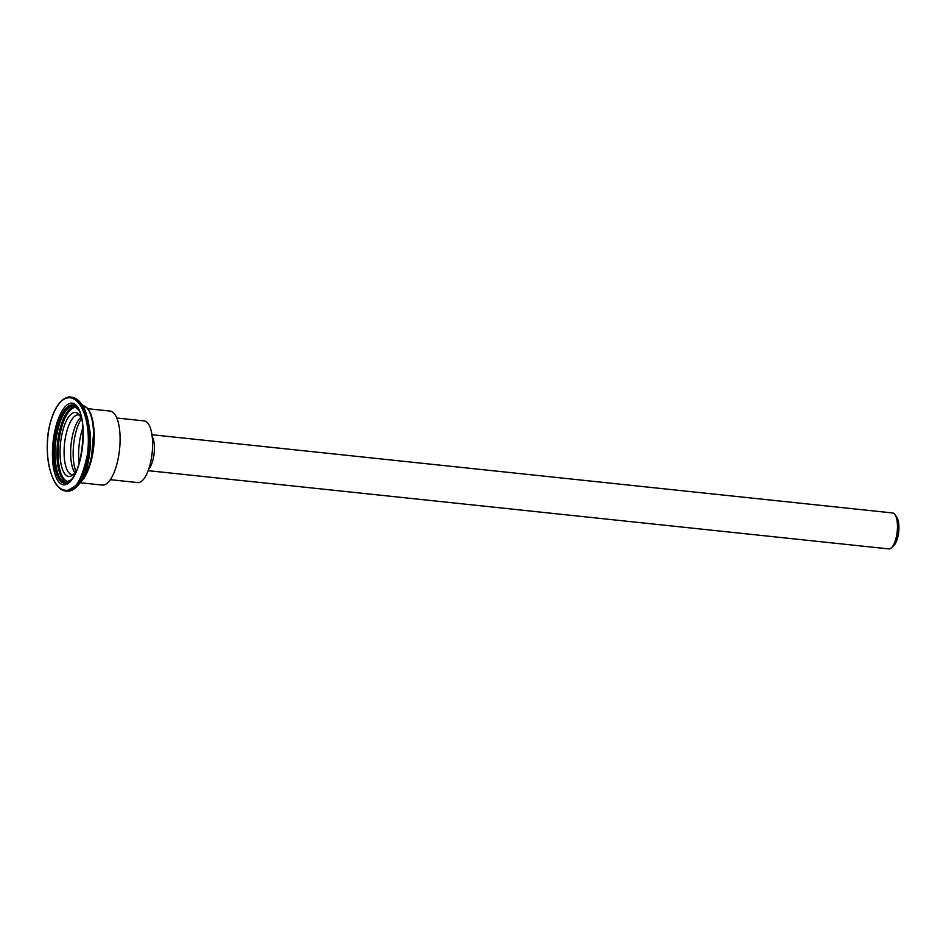 <?xml version="1.0" encoding="UTF-8"?>
<svg xmlns="http://www.w3.org/2000/svg" width="946" height="946" viewBox="0 0 946 946"><rect width="100%" height="100%" fill="white"/><g stroke="black" fill="none" stroke-linecap="round" stroke-linejoin="round"><path stroke-width="1.42" d="M891.463 547.758L893.816 545.546A15.408 5.581 -84 0 0 898.7 531.782A15.408 5.581 -84 0 0 896.796 517.296L894.963 514.648A18.069 6.551 96 0 1 897.198 531.617A18.069 6.551 96 0 1 891.463 547.758A18.069 6.551 96 0 1 888.779 548.905L148.155 470.67M151.951 434.734L892.575 512.957A18.069 6.551 96 0 1 894.183 513.737A18.069 6.551 96 0 1 894.963 514.648M74.935 472.834A30.118 10.914 96 0 1 71.092 444.36A30.118 10.914 96 0 1 80.8 417.328M73.114 474.762A30.118 10.914 96 0 1 72.227 474.774A30.118 10.914 96 0 1 69.555 473.485A30.118 10.914 96 0 1 65.026 439.819A30.118 10.914 96 0 1 78.553 414.868A30.118 10.914 96 0 1 79.417 415.058M76.472 470.6A32.164 11.659 96 0 1 71.411 475.921A32.164 11.659 96 0 1 65.877 475.081A32.164 11.659 96 0 1 61.656 435.609A32.164 11.659 96 0 1 77.998 413.579A32.164 11.659 96 0 1 81.841 419.835M68.632 481.502A37.201 13.481 96 0 1 68.195 481.467A37.201 13.481 96 0 1 64.896 479.882A37.201 13.481 96 0 1 59.302 438.305A37.201 13.481 96 0 1 76.011 407.466A37.201 13.481 96 0 1 76.449 407.537M94.044 429.981A37.201 13.481 96 0 1 90.532 463.221M87.931 408.731L110.043 411.061A37.201 13.481 96 0 1 119.551 449.48A37.201 13.481 96 0 1 102.227 485.062L80.15 482.732M116.807 418.014L144.23 420.911A31.005 11.234 96 0 1 152.152 452.921A31.005 11.234 96 0 1 137.714 482.578L110.292 479.681M152.2 436.603A18.069 6.551 96 0 1 153.453 457.71A18.069 6.551 96 0 1 148.794 468.897M75.928 471.463A31.904 11.565 96 0 1 81.474 418.865M79.157 462.913A31.904 11.565 96 0 1 82.846 427.911M76.248 487.072L85.708 470.966L90.284 444.762L88.132 420.414L81.486 404.38M71.305 397.143L80.091 402.476L86.606 415.755L89.87 436.331L87.954 461.163L78.435 484.6L66.433 491.104M71.648 397.166C75.242 397.627 78.447 399.803 81.261 403.694C84.714 406.685 87.623 416.027 89.988 431.719C90.946 441.817 90.296 452.2 88.037 462.89C84.915 478.38 76.401 491.979 66.681 491.14L77.785 484.518L87.292 461.092L89.208 436.26L85.944 415.684L79.44 402.417L70.974 397.095M49.251 427.225C61.679 374.356 93.441 398.384 87.635 453.264C82.006 481.431 73.776 493.564 62.956 489.661C52.432 486.551 43.173 459.248 49.251 427.225M75.786 404.935A41.068 14.888 -84 0 0 52.42 453.217A41.068 14.888 -84 0 0 75.302 473.911A41.068 14.888 -84 0 0 75.786 404.935M80.197 482.661L83.993 478.392L91.23 460.607L93.961 428.739L90.781 413.686L86.866 407.62L82.834 405.692A39.685 14.379 96 0 1 86.358 407.395A39.685 14.379 96 0 1 93.276 443.307A39.685 14.379 96 0 1 80.836 481.68M80.859 481.644A38.62 14.001 -84 0 0 93.571 446.737A38.62 14.001 -84 0 0 88.439 409.949M76.118 406.674A39.318 14.249 96 0 1 77.82 408.648C87.742 419.918 82.267 471.747 70.217 480.686A39.318 14.249 96 0 1 54.076 445.353A39.318 14.249 96 0 1 76.118 406.674M78.163 409.169A38.289 13.883 -84 0 0 76.874 407.75A38.289 13.883 -84 0 0 55.459 444.797A38.289 13.883 -84 0 0 70.654 480.261M71.116 479.835L67.142 481.715A37.556 13.611 96 0 1 57.54 442.929A37.556 13.611 96 0 1 75.03 407.005L78.53 409.677M71.624 397.19L70.962 397.119M66.054 491.057C58.404 490.3 52.716 481.869 48.991 465.763C46.177 451.514 47.182 436.094 49.216 427.154C55.779 398.136 67.71 396.279 70.997 397.095"/></g></svg>
